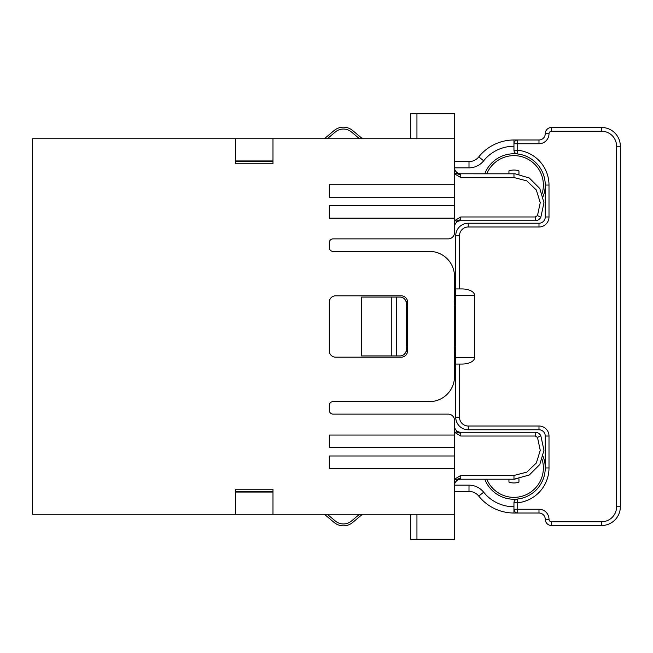 <?xml version="1.0" encoding="UTF-8"?>
<svg xmlns="http://www.w3.org/2000/svg" width="653" height="653" viewBox="0 0 653 653"><rect width="100%" height="100%" fill="white"/><g stroke="black" fill="none" stroke-linecap="round" stroke-linejoin="round"><path stroke-width="0.98" d="M235.431 161.585L272.987 161.585L272.987 160.956L235.431 160.956L235.431 161.585M454.496 161.585L469.001 161.585A12.521 12.521 0 0 0 478.771 156.883L483.661 160.801A18.774 18.774 0 0 1 469.001 167.837A18.774 18.774 0 0 0 483.661 160.801A38.805 38.805 0 0 1 513.952 146.248M543.084 456.512A31.295 31.295 0 0 1 545.247 467.948L545.247 436.033L549.002 436.033L549.002 467.948A35.05 35.05 0 0 1 517.707 502.794L517.707 509.258L538.986 509.258L538.986 513.013A6.261 6.261 0 0 1 545.247 519.274A6.261 6.261 0 0 0 551.499 525.526L601.576 525.526L551.499 525.526A6.261 6.261 0 0 1 545.247 519.274A6.261 6.261 0 0 0 538.986 513.013L517.707 513.013C515.707 513.078 514.458 511.83 513.952 509.258L517.707 509.258L517.707 513.013A3.755 3.755 0 0 1 513.952 509.258L513.952 502.794A3.755 3.755 0 0 1 517.307 499.063A31.295 31.295 0 0 1 484.755 479.212M406.068 351.338L407.521 351.534M454.496 351.534L455.745 351.534M361.566 297.082L361.566 355.918L391.269 355.918L391.269 297.082L361.566 297.082M455.745 301.466L454.496 301.466M407.521 301.466L406.011 301.466L406.297 303.343A6.261 6.261 0 0 0 400.044 297.082L391.269 297.082M455.745 364.048L455.745 288.944L455.745 295.205L474.519 295.205L474.519 357.795A12.521 6.261 180 0 1 462.006 364.056L455.745 364.056L455.745 417.251L459.5 417.251L459.5 364.056L459.5 417.251A8.758 8.758 0 0 0 468.258 426.017L538.986 426.017A10.015 10.015 0 0 1 549.002 436.033M474.519 295.205A12.521 6.261 180 0 0 462.006 288.944L455.745 288.944L455.745 235.749A12.521 12.521 0 0 1 468.258 223.228L468.258 226.983A8.758 8.758 0 0 0 459.5 235.749L455.745 235.749A12.521 12.521 0 0 1 468.258 223.228L538.986 223.228A6.261 6.261 0 0 0 545.247 216.967L545.247 185.052A31.295 31.295 0 0 1 543.084 196.488M484.755 173.788A31.295 31.295 0 0 1 545.247 185.052A31.295 31.295 0 0 1 544.333 192.562M460.749 432.27A6.261 6.261 0 0 1 456.325 430.441L456.586 432.074L460.773 433.372L460.749 432.27L535.223 432.27L535.256 436.033L537.492 437.412L540.823 435.731C539.607 433.527 537.745 432.376 535.223 432.27C537.745 432.376 539.607 433.527 540.823 435.731L543.973 450.252L539.786 464.503L529.297 475L513.952 479.212L460.749 479.212L460.781 475.457L454.496 479.212L454.496 514.262L272.987 514.262L272.987 489.228L235.431 489.228L235.431 514.262L272.987 514.262M616.595 146.248L620.35 146.248A18.774 18.774 0 0 0 601.576 127.474A18.774 18.774 0 0 1 620.35 146.248L620.35 506.752L616.595 506.752L616.595 146.248A15.019 15.019 0 0 0 601.576 131.229L601.576 127.474L551.499 127.474A6.261 6.261 0 0 0 545.247 133.726A6.261 6.261 0 0 1 538.986 139.987L513.952 139.987A45.065 45.065 0 0 0 478.771 156.883A12.521 12.521 0 0 1 469.001 161.585L469.001 167.837L454.496 167.837M464.063 363.966A12.521 6.261 180 0 1 462.006 364.056M391.269 355.918L400.044 355.918A6.261 6.261 0 0 0 406.297 349.657L406.297 349.665M454.496 218.151L454.496 205.63L329.316 205.63L329.316 218.151L454.496 218.151L454.496 232.615A6.261 6.261 0 0 1 448.236 238.876L333.071 238.876A3.755 3.755 0 0 0 329.316 242.63L329.316 247.642A3.755 3.755 0 0 0 333.071 251.397L429.454 251.397A25.034 25.034 0 0 1 454.496 276.431L454.496 376.569A25.034 25.034 0 0 1 429.454 401.603L333.071 401.603A3.755 3.755 0 0 0 329.316 405.358L329.316 410.37A3.755 3.755 0 0 0 333.071 414.124L448.236 414.124A6.261 6.261 0 0 1 454.496 420.385L454.496 432.27L460.781 436.033L460.773 433.372M329.316 468.503L329.316 455.982L454.496 455.982L454.496 468.503L329.316 468.503M517.707 513.013L513.952 513.013A45.065 45.065 0 0 1 478.771 496.117A12.521 12.521 0 0 0 469.001 491.415L454.496 491.415M401.293 357.167L335.577 357.167A6.261 6.261 0 0 1 329.316 350.906L329.316 302.094A6.261 6.261 0 0 1 335.577 295.833L401.293 295.833A6.261 6.261 0 0 1 407.554 302.094L407.554 350.906A6.261 6.261 0 0 1 401.293 357.167M454.496 197.222L329.316 197.222L329.316 184.701L454.496 184.701L454.496 205.63M454.496 435.053L329.316 435.053L329.316 447.574L454.496 447.574L454.496 432.27L456.586 432.074M416.941 138.738L416.941 113.704L410.68 113.704L410.68 138.738M454.496 514.262L454.496 539.296L410.68 539.296L410.68 514.262M272.987 491.415L235.431 491.415L235.431 492.044L272.987 492.044L272.987 491.415M456.504 430.613L456.325 430.441A6.261 6.261 0 0 1 454.496 426.017M454.496 485.473A6.261 6.261 0 0 1 460.749 479.212M516.319 140.256L515.846 140.485M549.002 467.948L545.247 467.948A31.295 31.295 0 0 1 517.307 499.063L517.707 502.794L513.952 502.794A3.755 3.755 0 0 1 517.307 499.063M601.576 525.526A18.774 18.774 0 0 0 620.35 506.752A18.774 18.774 0 0 1 601.576 525.526L601.576 521.771L551.499 521.771A2.506 2.506 0 0 1 549.002 519.274A10.015 10.015 0 0 0 538.986 509.258M478.771 496.117L483.661 492.199A18.774 18.774 0 0 0 469.001 485.163L469.001 491.415A12.521 12.521 0 0 1 478.771 496.117A45.065 45.065 0 0 0 513.952 513.013L513.952 506.752A38.805 38.805 0 0 1 483.661 492.199A18.774 18.774 0 0 0 469.001 485.163L454.496 485.163M235.431 514.262L32.65 514.262L32.65 138.738L454.496 138.738L454.496 113.704L416.941 113.704M406.297 349.657L406.297 303.343M513.952 150.206L517.707 150.206L517.307 153.937A3.755 3.755 0 0 1 513.952 150.206L513.952 139.987M513.952 143.742A3.755 3.755 0 0 1 517.707 139.987A3.755 3.755 0 0 0 513.952 143.742L538.986 143.742A10.015 10.015 0 0 0 549.002 133.726L545.247 133.726A6.261 6.261 0 0 1 538.986 139.987L538.986 143.742M538.986 426.017L538.986 429.772A6.261 6.261 0 0 1 545.247 436.033A6.261 6.261 0 0 0 538.986 429.772L468.258 429.772A12.521 12.521 0 0 1 455.745 417.251A12.521 12.521 0 0 0 468.258 429.772L468.258 426.017M542.145 193.451A29.418 29.418 0 0 0 513.952 155.634A29.418 29.418 0 0 0 486.779 173.788M518.955 174.204L518.955 170.89A15.019 15.019 0 0 0 508.94 170.89L508.94 173.788M486.779 479.212A29.418 29.418 0 0 0 513.952 497.366A29.418 29.418 0 0 0 542.145 459.549M508.94 479.212L508.94 482.11A15.019 15.019 0 0 0 518.955 482.11L518.955 478.796M454.496 138.738L454.496 173.788L460.781 177.543L460.749 173.788L515.078 173.804L513.952 173.788L513.984 177.543L526.775 180.865L536.333 189.99L540.243 202.642L537.492 215.588L535.256 216.967L460.781 216.967L454.496 220.73L456.578 220.934L456.325 222.559A6.261 6.261 0 0 1 460.749 220.73L460.781 216.967M272.987 138.738L272.987 163.772L235.431 163.772L235.431 138.738M460.749 173.788A6.261 6.261 0 0 1 454.496 167.527M460.773 174.882L456.586 173.584L456.504 172.131M456.586 173.584L454.496 173.788L454.496 184.701M535.256 216.967L535.223 220.73L460.749 220.73M454.496 226.983A6.261 6.261 0 0 1 456.325 222.559L455.296 223.914M456.578 220.934L460.773 219.628M537.492 215.588L540.823 217.269C539.598 219.481 537.737 220.632 535.223 220.73C537.737 220.632 539.598 219.481 540.823 217.269L543.973 202.748L539.786 188.497L529.297 178L515.078 173.804M460.773 478.118L456.578 479.424L454.496 479.212L454.496 468.503M456.578 479.424L456.325 481.049L457.639 480.045L456.602 480.788M460.781 475.457L513.984 475.457L513.952 479.212L515.078 479.196M327.292 138.738L335.364 131.963A12.521 12.521 0 0 1 351.453 131.963L359.525 138.738M362.448 138.738L352.661 130.527A14.399 14.399 0 0 0 334.156 130.527L324.37 138.738M362.448 514.262L352.661 522.473A14.399 14.399 0 0 1 334.156 522.473L324.37 514.262M327.292 514.262L335.364 521.037A12.521 12.521 0 0 0 351.453 521.037L359.525 514.262M601.576 131.229L551.499 131.229L551.499 127.474A6.261 6.261 0 0 0 545.247 133.726M545.247 216.967L549.002 216.967L549.002 185.052L545.247 185.052M517.707 139.987L517.707 150.206A35.05 35.05 0 0 1 549.002 185.052M551.499 131.229A2.506 2.506 0 0 0 549.002 133.726M468.258 226.983L538.986 226.983A10.015 10.015 0 0 0 549.002 216.967M459.5 235.749L459.5 288.944M616.595 506.752A15.019 15.019 0 0 1 601.576 521.771M538.986 223.228L538.986 226.983M545.247 519.274L549.002 519.274M551.499 525.526L551.499 521.771M396.559 355.918L396.559 297.082M455.745 306.469L454.496 306.469M407.554 306.469L406.297 306.469M406.297 346.531L407.554 346.531M454.496 346.531L455.745 346.531M455.745 357.795L474.519 357.795M454.496 447.574L454.496 455.982M460.781 177.543L513.984 177.543M513.984 475.457L526.775 472.135L536.333 463.01L540.243 450.358L537.492 437.412M460.781 436.033L535.256 436.033M416.941 514.262L416.941 539.296M456.325 171.951L455.1 170.213M456.325 430.441L455.1 428.703M456.325 481.049L455.296 482.404"/></g></svg>
